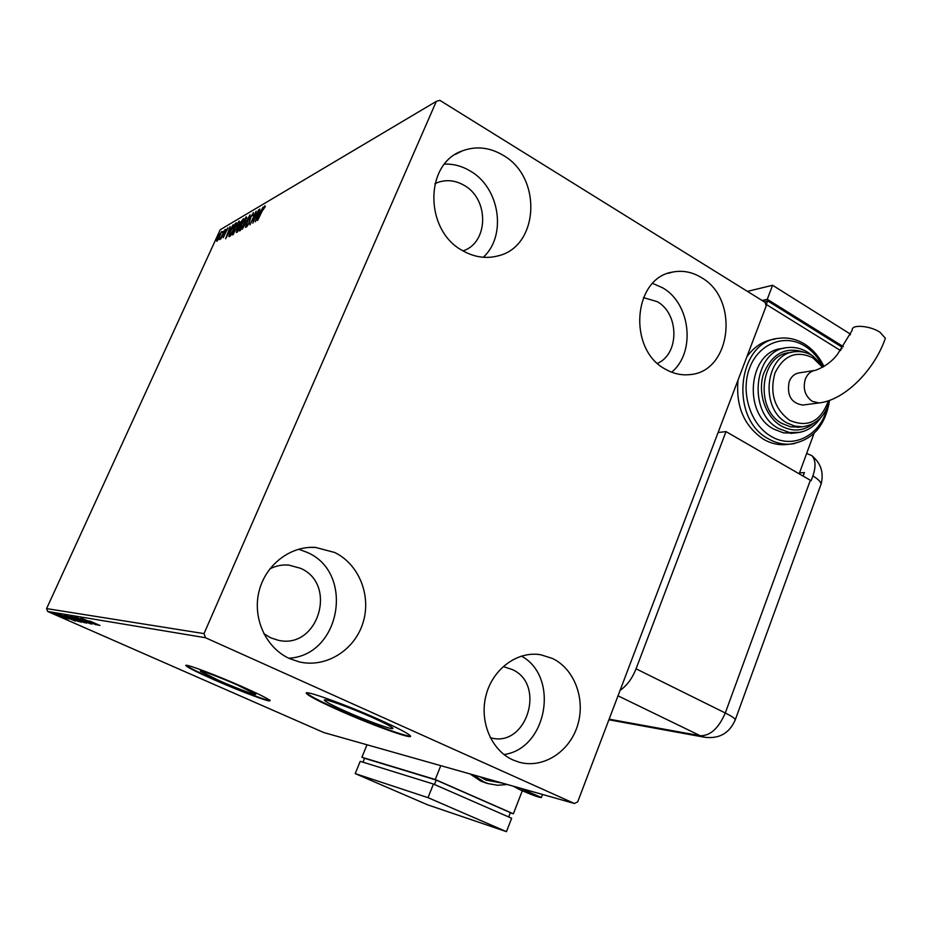 <?xml version="1.0" encoding="UTF-8"?>
<svg xmlns="http://www.w3.org/2000/svg" width="932" height="932" viewBox="0 0 932 932"><rect width="100%" height="100%" fill="white"/><g stroke="black" fill="none" stroke-linecap="round" stroke-linejoin="round"><path stroke-width="1.4" d="M372.893 717.745C349.826 707.33 320.736 696.985 324.639 700.491C326.55 702.274 333.295 705.769 344.898 710.976C367.453 721.135 396.461 731.515 392.617 727.962C390.776 726.261 384.205 722.848 372.893 717.745M237.38 684.997C219.393 677.028 198.411 669.246 200.52 671.308L219.125 680.593C236.798 688.41 257.675 696.181 255.613 694.119L237.38 684.997M242.145 686.628C214.698 674.453 182.73 662.617 185.981 665.728C188.217 667.778 197.689 672.508 214.395 679.894C241.155 691.73 272.843 703.532 269.721 700.41C267.682 698.487 258.49 693.897 242.145 686.628M185.981 665.728L186.155 665.32C188.45 667.394 197.922 672.112 214.57 679.486C241.33 691.323 273.018 703.124 269.907 699.99M380.338 720.133C345.073 704.208 300.803 688.48 306.756 693.781C309.692 696.507 320.037 701.854 337.78 709.823C371.856 725.143 415.928 740.963 410.103 735.558C407.342 732.995 397.416 727.857 380.338 720.133M306.745 692.942L306.966 693.268C309.913 695.994 320.247 701.342 337.99 709.31C368.152 722.859 407.61 737.457 410.418 735.965M512.926 759.941C491.164 750.26 479.013 720.972 486.166 694.806C493.086 668.559 517.668 650.839 540.7 654.73L552.536 658.481C574.718 669.153 585.89 699.687 577.432 725.877C569.242 752.159 542.797 768.958 519.019 762.166L512.926 759.941M462.668 250.673C424.514 230.728 424.223 163.846 462.121 150.949C475.903 145.811 489.568 147.244 503.117 155.271C542.54 177.313 539.069 246.817 497.874 255.916C486.003 258.968 474.26 257.22 462.668 250.673M444.564 164.09C453.558 163.822 462.132 166.141 470.287 171.034C499.843 187.763 507.008 235.691 483.3 257.267M665.448 369.2C627.562 349.663 632.968 277.946 672.543 272.086C682.457 270.129 692.033 271.923 701.248 277.491C739.787 298.776 731.457 371.926 689.855 374.606C681.455 375.514 673.323 373.709 665.448 369.2M652.668 283.41L662.629 287.813C690.694 303.517 695.889 352.494 671.634 372.183M289.642 658.644C266.121 648.136 252.444 618.72 258.91 591.902C265.189 565.013 290.248 545.686 315.564 547.422L334.67 552.478C359.088 564.256 371.635 595.874 362.921 623.03C354.475 650.268 326.083 668.081 299.475 661.953L289.642 658.644M298.659 549.193L307.187 552.396C354.929 572.621 340.832 655.662 288.71 658.213M269.779 568.939C275.814 565.817 282.151 564.536 288.769 565.072L300.407 568.264C338.106 584.119 318.068 649.988 278.109 640.226L270.664 637.814L263.791 633.655M643.429 297.634L657.165 301.618C679.277 313.641 679.521 354.009 657.503 363.329M434.953 183.697L437.597 182.521C446.533 179.352 455.387 180.295 464.159 185.363C489.358 199.122 488.624 242.891 462.994 250.859M504.655 667.056L511.901 669.397C546.676 683.971 526.487 748.78 490.255 737.643M218.589 239.175L216.702 241.283L217.96 237.101L221.688 231.509L218.589 239.175M225.218 229.423L220.896 238.86L221.199 237.672L219.812 239.571L225.218 229.423M223.214 237.66L225.777 230.973L227.956 227.792L223.214 237.66M235.353 223.459L236.437 222.818L230.425 235.994L228.888 236.612L230.658 230.891L235.353 223.459L235.982 223.808M243.485 218.671L237.404 232.01L236.332 232.464L239.687 223.668L243.485 218.671M250.009 214.826L245.431 227.42L248.506 218.088L242.262 229.237L250.009 214.826M258.7 209.7L252.863 223.167L254.995 214.418L249.986 224.81L256.184 211.191L254.075 219.882L258.921 209.828M262.172 211.04L257.605 220.465L261.834 211.133L264.968 205.751L265.224 206.776L262.172 211.04M436.351 101.343L204.015 633.609L205.494 637.733L574.438 803.501L577.712 801.835L766.197 305.952L765.09 302.352L439.846 100.341L436.351 101.343L220.243 229.703L46.6 608.596L204.015 633.609M255.321 221.769L259.865 209.013L258.816 212.857L260.249 212.018L263.208 207.055L255.321 221.769M253.294 212.636L253.073 214.942L252.444 215.805L252.7 213.999L250.964 216.702L249.112 223.226L246.596 226.919L246.887 225.148L247.562 224.146L247.434 225.509L248.704 223.505L250.591 216.911L253.597 212.799M244.918 222.69L239.419 230.915L241.178 224.915L246.223 216.806L244.918 222.69M237.788 226.826L232.394 234.934L234.153 228.992L239.116 220.989L237.788 226.826M225.649 238.72L230.099 226.546L229.039 230.227L230.332 229.482L233.105 224.787L225.649 238.72M225.905 229.691L225.055 230.938L225.905 229.691M223.261 231.241L222.422 232.487L223.261 231.241M218.997 233.746L218.17 234.981L218.997 233.746M63.073 617.52L53.404 613.524L63.073 617.52M56.491 614.06L66.789 618.568L56.491 614.06M68.758 618.964L58.04 614.293L68.77 618.93M63.842 615.295L78.987 621.737L63.842 615.295M69.76 616.297L84.288 622.692L69.76 616.297M74.513 617.101L90.381 623.776L74.513 617.101M80.839 618.172L96.031 624.789L80.839 618.172M89.95 621.085L99.934 625.489L89.95 621.085M205.494 637.733L47.672 611.485L323.695 732.517L574.438 803.501M97.907 625.127L81.69 618.324L97.907 625.127M76.412 617.322L91.977 624.137L76.412 617.322M80.269 620.048L86.618 623.205L71.135 616.483L80.269 620.048M74.979 619.128L81.27 622.25L65.974 615.609L74.979 619.128M75.376 621.096L60.032 614.654L75.376 621.096M58.285 614.631L56.875 614.083L58.285 614.631M56.363 614.304L54.965 613.757L56.363 614.304M53.264 613.78L51.877 613.233L53.264 613.78M47.672 611.485L46.6 608.596M521.396 656.081C559.678 676.609 547.247 748.746 503.991 754.524M88.855 621.248L94.283 623.531L88.971 620.98M77.857 619.64L85.208 622.518L77.857 619.64M82.237 621.935L77.589 619.931L82.237 621.935M76.249 619.267L70.506 616.868L76.249 619.267M72.638 618.732L79.884 621.574L72.638 618.732M77.251 621.05L65.193 615.994L77.251 621.05M66.789 617.427L71.927 619.582L66.894 617.182M58.099 615.691L62.887 617.578L58.099 615.691M264.77 207.323L265.236 206.683M259.108 213.719L259.317 213.137M259.981 213.067L258.816 212.857M258.35 214.162L256.801 218.461L259.445 213.533L258.35 214.162M240.083 230.693L240.305 229.61M246.025 218.181L246.735 217.412M241.539 224.694L240.444 229.505L244.534 222.911L245.943 218.135L241.539 224.694M237.124 232.161L237.415 231.299M239.827 226.686L239.804 225.637M237.287 231.066L239.606 226.569L237.52 229.482L237.043 231.101L237.718 231.311M240.048 225.311L242.495 220.255L240.048 223.447L239.512 225.474L240.374 225.486M240.2 225.859L239.536 225.486M233.058 234.701L233.268 233.652M238.918 222.364L239.606 221.606M234.503 228.783L233.396 233.536L237.427 227.047L238.825 222.305L234.503 228.783M229.552 236.495L229.808 235.318M230.891 234.957L235.901 224.006M229.703 235.248L230.577 235.668M235.68 224.495L233.967 225.497L231.02 230.682L229.598 235.202L230.682 234.841M230.053 230.484L229.039 230.227M228.585 231.474L227.07 235.586L229.563 230.903L228.585 231.474M223.773 237.031L223.167 236.693M217.459 240.805L216.76 240.235M218.298 236.891L217.494 240.107L221.07 232.674L218.298 236.891M718.094 432.506L725.993 431.609L811.143 480.726L812.902 475.926C816.048 466.583 815.686 459.814 811.795 455.608L806.669 453.441M620.106 690.309C626.805 685.801 632.117 678.636 636.067 668.815L725.993 431.609M803.116 476.077L804.398 472.571L799.505 472.92M519.66 787.994L541.375 797.512C539.884 797.839 532.848 795.311 520.266 789.928L513.264 786.177M470.066 773.956L480.889 781.156L486.411 783.101M522.281 790.814L513.369 813.799L435.256 779.513L361.896 757.25L367.01 744.784M364.529 758.392L361.896 757.25M513.369 813.799L510.282 812.832M508.674 816.968L510.363 812.622L436.234 780.084L364.563 758.298L362.979 762.178M440.778 765.661L435.256 779.513M434.475 784.488L436.234 780.084M355.208 773.595L427.532 804.794L506.449 831.659L511.645 818.261L433.45 784.045L360.23 761.327L355.208 773.595L428.009 797.664L433.45 784.045M506.449 831.659L428.009 797.664M880.006 332.246C869.906 325.501 850.974 324.161 852.279 330.149L837.495 354.3C832.159 361.348 824.89 366.672 815.675 370.272C810.887 370.971 807.427 373.942 805.295 379.196C802.743 388.562 805.015 395.914 812.11 401.261L818.96 402.962C844.707 400.201 874.402 370.225 885.377 338.281L880.006 332.246M803.768 404.931L802.708 405.059C791.175 403.148 786.666 395.343 789.171 381.654C791.28 376.47 794.705 373.534 799.458 372.847L814.568 370.447M792.13 352.214L789.742 352.634C760.337 354.37 754.268 409.148 782.064 423.524L790.639 426.856L799.691 427.077M784.243 348.184L782.298 348.533C748.885 350.642 742.082 412.829 773.7 429.081L783.369 432.832L793.586 433.112M775.051 339.038L773.944 339.26C762.97 340.937 753.918 346.844 746.8 356.979M738.039 380.046C735.651 406.41 744.19 426.192 763.646 439.356C770.368 443.213 777.358 444.983 784.604 444.68L787.948 444.354M799.178 473.817L814.032 433.392M765.615 304.042L840.548 350.56L841.829 347.042L767.653 300.896L766.29 304.473M764.065 301.723L767.653 300.896M762.073 300.488L767.269 299.288L843.378 346.657M747.417 291.378L772.593 285.274L767.269 299.288M772.593 285.274L850.485 334.145L850.24 334.833M842.074 348.51L841.235 348.661M884.596 340.46L885.377 338.281M636.067 668.815L725.294 712.992L810.362 480.271M609.132 719.178L700.293 735.744L618.009 695.831M608.899 719.784L704.732 737.27L700.293 735.744C710.266 735.919 718.607 728.335 725.294 712.992C731.061 715.869 734.416 718.071 735.348 719.597L734.917 720.809M812.902 475.926C817.877 478.966 820.614 481.634 821.139 483.929L820.277 486.283M507.264 784.488L497.665 785.268L488.205 783.626L484.092 782.076L473.235 774.853M480.12 776.799L486.05 780.131L502.534 783.148M820.113 402.799L802.708 405.059M794.693 443.574L789.521 444.203C782.251 444.517 775.238 442.735 768.492 438.867C729.057 418.759 737.259 341.252 778.814 338.316C787.878 337.163 796.487 339.097 804.631 344.094C812.902 349.36 819.344 356.816 823.946 366.497M820.976 363.119C816.7 355.791 811.271 350.071 804.7 345.97C784.756 333.411 758.764 343.407 749.643 367.895C740.206 392.209 750.411 424.561 771.02 436.293C792.922 449.772 820.661 435.361 827.045 408.111M800.04 432.32L789.567 432.541L778.616 428.534C746.905 412.2 753.72 349.733 787.225 347.636C794.46 346.774 801.31 348.347 807.788 352.319L812.261 355.593M804.176 352.273C785.606 346.273 772.057 353.496 763.506 373.907C757.355 392.955 765.556 416.942 781.167 425.936C792.771 432.145 803.664 431.26 813.822 423.279M797.291 427.334L802.312 426.786L794.542 426.052L787.051 422.953C759.172 408.507 765.242 353.473 794.751 351.748C801.089 351.026 807.089 352.413 812.762 355.896L823.608 366.707M822.618 367.313L812.832 357.806C796.406 350.117 783.777 355.208 774.935 373.08C769.529 393.129 774.422 408.88 789.625 420.332C807.893 428.044 820.801 421.532 828.373 400.795M324.884 699.885L324.639 700.491M537.426 654.334L540.7 654.73M455.468 154.351L462.121 150.949M668.046 273.356L672.543 272.086M308.69 547.457L315.564 547.422M288.769 565.072L284.481 564.978M437.597 182.521L434.918 183.825M240.211 229.563L240.817 229.901M245.943 218.135L246.526 218.461M233.175 233.594L233.757 233.92M229.621 235.214L230.367 235.633M704.732 737.27C719.376 739.029 729.581 733.146 735.348 719.597L821.139 483.929C823.958 472.536 820.847 463.099 811.795 455.608M542.506 794.46L541.375 797.512M488.205 783.626L484.99 782.694M829.445 401.005C825.088 426.658 811.772 441.057 789.521 444.203L784.604 444.68M820.638 417.851C814.37 426.961 806.098 431.97 795.835 432.867L790.872 433.392M802.312 426.786C816.409 424.852 825.496 416.045 829.597 400.364"/></g></svg>
